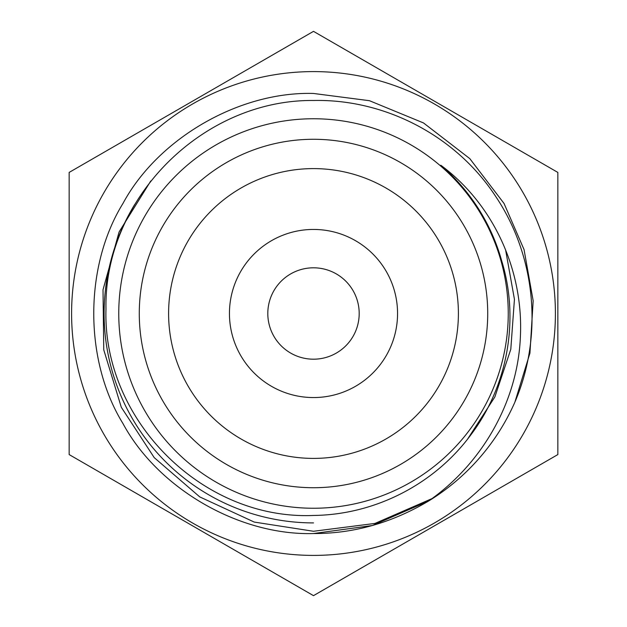 <?xml version="1.0" encoding="UTF-8"?>
<svg xmlns="http://www.w3.org/2000/svg" width="627" height="627" viewBox="0 0 627 627"><rect width="100%" height="100%" fill="white"/><g stroke="black" fill="none" stroke-linecap="round" stroke-linejoin="round"><path stroke-width="0.94" d="M313.5 71.596A241.904 241.904 0 0 1 555.404 313.5A241.904 241.904 0 0 1 313.5 555.404A241.904 241.904 0 0 1 71.596 313.5A241.904 241.904 0 0 1 313.5 71.596M313.5 595.65L557.85 454.575L557.85 172.425L313.5 31.35L69.15 172.425L69.15 454.575L313.5 595.65M440.828 165.246A195.428 195.428 0 0 1 501.725 260.926C519.712 319.488 507.721 386.161 470.822 434.887C434.354 484.334 374.93 514.767 313.5 515.457C202.403 520.222 102.46 419.988 105.979 309.072C103.721 198.203 203.03 99.364 313.5 100.485C385.48 98.886 456.37 136.224 495.769 196.565C535.92 256.388 543.397 335.688 514.892 402.134A220.038 220.038 0 0 1 428.688 500.973C482.147 463.745 518.121 401.17 520.418 335.954C523.373 270.613 493.966 204.598 440.828 165.246M313.5 168.6A144.9 144.9 0 0 1 458.4 313.5A144.9 144.9 0 0 1 313.5 458.4A144.9 144.9 0 0 1 168.6 313.5A144.9 144.9 0 0 1 313.5 168.6A144.9 144.9 0 0 1 458.4 313.5A144.9 144.9 0 0 1 313.5 458.4A144.9 144.9 0 0 1 168.6 313.5A144.9 144.9 0 0 1 313.5 168.6A144.9 144.9 0 0 0 168.6 313.5A144.9 144.9 0 0 0 313.5 458.4M313.5 397.557A84.057 84.057 0 0 1 229.443 313.5A84.057 84.057 0 0 1 313.5 229.443A84.057 84.057 0 0 1 397.557 313.5A84.057 84.057 0 0 1 313.5 397.557M313.5 267.807A45.693 45.693 0 0 0 267.807 313.5A45.693 45.693 0 0 0 313.5 359.193A45.693 45.693 0 0 0 359.193 313.5A45.693 45.693 0 0 0 313.5 267.807M313.5 118.754A194.746 194.746 0 0 1 508.246 313.5A194.746 194.746 0 0 1 313.5 508.246A194.746 194.746 0 0 1 118.754 313.5A194.746 194.746 0 0 1 313.5 118.754M313.5 533.538C353.557 533.679 391.953 522.824 428.688 500.973L372.336 525.528L313.5 533.538L372.336 525.528L428.688 500.973L372.336 525.528L313.5 533.538L372.336 525.528L428.688 500.973L372.336 525.528L313.5 533.538C239.436 535.709 158.098 488.746 122.947 423.515C84.034 360.462 84.034 266.538 122.947 203.485C158.098 138.254 239.436 91.291 313.5 93.462C239.436 91.291 158.098 138.254 122.947 203.485C84.034 266.538 84.034 360.462 122.947 423.515C158.098 488.746 239.436 535.709 313.5 533.538C239.436 535.709 158.098 488.746 122.947 423.515C84.034 360.462 84.034 266.538 122.947 203.485C158.098 138.254 239.436 91.291 313.5 93.462C239.436 91.291 158.098 138.254 122.947 203.485C84.034 266.538 84.034 360.462 122.947 423.515C158.098 488.746 239.436 535.709 313.5 533.538C239.436 535.709 158.098 488.746 122.947 423.515C84.034 360.462 84.034 266.538 122.947 203.485C158.098 138.254 239.436 91.291 313.5 93.462C239.436 91.291 158.098 138.254 122.947 203.485C84.034 266.538 84.034 360.462 122.947 423.515C158.098 488.746 239.436 535.709 313.5 533.538M514.892 402.134L529.94 353.111L533.169 300.827L524.054 249.609L504.053 203.485L469.795 158.623L423.515 122.947L369.475 100.704L313.5 93.462L369.475 100.704L423.515 122.939L469.795 158.623L504.053 203.485L524.054 249.609L533.169 300.827L529.94 353.111L514.892 402.134L529.94 353.111L533.169 300.827L524.054 249.609L504.053 203.485L469.795 158.623L423.515 122.939L369.475 100.704L313.5 93.462L369.475 100.704L423.515 122.947L469.795 158.623L504.053 203.485L524.054 249.609L533.169 300.827L529.94 353.111L514.892 402.134L529.94 353.111L533.169 300.827L524.054 249.609L504.053 203.485L469.795 158.623L423.515 122.939L369.475 100.704L313.5 93.462L369.475 100.704L423.515 122.947L469.795 158.623L504.053 203.485L524.054 249.609L533.169 300.827L529.94 353.111L514.892 402.134M467.617 439.072L494.868 396.93L510.793 349.31L514.438 299.314L505.628 250.055M150.793 180.952L119.099 231.951L103.008 289.776L103.753 349.811L121.309 407.291L154.218 457.616L199.731 496.89L254.241 522.072L313.5 531.273L374.977 523.427L431.964 498.622M557.85 308.57L557.85 320.036M313.5 139.28A174.22 174.22 0 0 1 487.72 313.5A174.22 174.22 0 0 1 313.5 487.72A174.22 174.22 0 0 1 139.28 313.5A174.22 174.22 0 0 1 313.5 139.28M313.5 522.91A209.41 209.41 0 0 1 134.633 204.614"/></g></svg>
